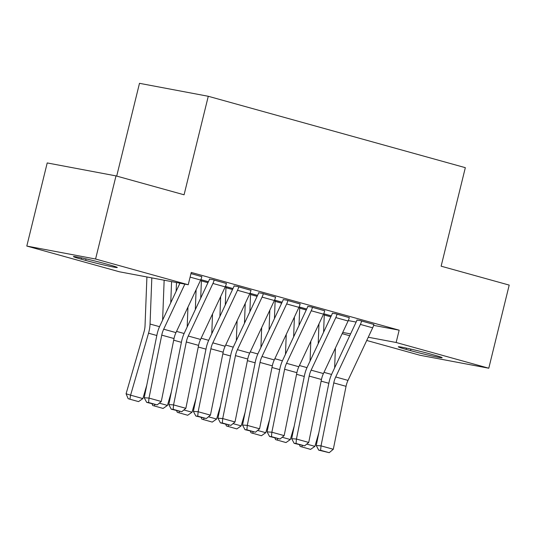 <?xml version="1.0" encoding="UTF-8"?>
<svg xmlns="http://www.w3.org/2000/svg" width="536" height="536" viewBox="0 0 536 536"><rect width="100%" height="100%" fill="white"/><g stroke="black" fill="none" stroke-linecap="round" stroke-linejoin="round"><path stroke-width="0.8" d="M119.448 271.792L26.8 246.064L95.582 259.022L188.23 284.75L119.448 271.792M95.582 259.022L116.004 175.895L47.215 162.937L26.8 246.064M116.701 176.089L139.487 83.321L208.276 96.279L465.328 167.668L441.128 266.184L509.2 285.092L488.785 368.219L419.996 355.261L366.738 340.467M349.72 335.744L342.162 333.647M226.413 283.51L212.919 279.658L209.502 279.122M232.986 288.549L225.415 286.445M275.558 297.165L262.07 293.306L258.654 292.77M282.13 302.197L274.566 300.1M324.709 310.813L311.222 306.954L307.798 306.418M331.281 315.851L323.717 313.748M373.86 324.461L360.373 320.602L356.949 320.072M348.286 320.588L356.138 322.069M373.612 325.359L399.159 330.176L191.258 272.435L188.23 284.75M349.284 317.64L335.797 313.781L332.374 313.245M306.706 309.024L299.142 306.92M300.133 303.986L286.646 300.127L283.229 299.597M257.555 295.376L249.99 293.272M250.989 290.338L237.495 286.479L234.078 285.943M208.41 281.722L200.839 279.625M201.838 276.69L190.977 273.561M81.244 259.169A20.308 0.824 13.8 0 1 73.419 256.57A20.308 0.824 13.8 0 1 84.447 258.52A20.308 0.824 13.8 0 1 105.036 263.652L109.465 264.885A20.308 0.824 13.8 0 1 117.284 267.484A20.308 0.824 13.8 0 1 106.255 265.534A20.308 0.824 13.8 0 1 85.666 260.402L81.244 259.169L81.559 257.89M399.159 330.176L396.138 342.491L488.785 368.219M116.004 175.895L184.076 194.796L208.276 96.279M434.341 355.107A20.308 0.824 13.8 0 1 442.16 357.713A20.308 0.824 13.8 0 1 431.138 355.763A20.308 0.824 13.8 0 1 410.543 350.624L406.12 349.398A20.308 0.824 13.8 0 1 398.302 346.792A20.308 0.824 13.8 0 1 409.323 348.748A20.308 0.824 13.8 0 1 429.919 353.881L434.341 355.107M342.732 332.427L350.584 333.908M368.252 337.238L396.138 342.491M373.887 324.36L373.873 324.421A11.102 6.606 105.5 0 1 372.667 327.824L347.998 380.393A15.866 9.434 -74.5 0 0 346.048 386.322L333.305 449.269L321.017 445.858L320.615 450.294L318.712 450.153L329.218 452.679L320.615 450.294M356.976 319.965L356.936 320.133A3.176 1.889 -74.5 0 1 356.594 321.104L331.918 373.666A23.798 14.157 105.5 0 0 328.99 382.563L316.253 445.517L321.017 445.858L333.76 382.912A15.866 9.434 -74.5 0 1 335.71 376.976L360.386 324.414A11.102 6.606 105.5 0 0 361.586 321.01L361.599 320.943M316.253 445.517L318.712 450.153M329.218 452.679L333.305 449.269M318.974 323.871L318.203 343.71M323.597 332.226L324.26 315.014A3.176 1.889 105.5 0 1 324.401 314.002L324.414 313.942M334.638 367.877L335.402 348.045M306.753 444.096L314.907 446.361L318.806 432.88M314.907 446.361L310.565 449.389L300.16 446.434L299.483 444.813M301.962 446.997L302.197 445.563M349.311 317.533L349.298 317.593A11.102 6.606 105.5 0 1 348.099 321.004L323.422 373.565A15.866 9.434 -74.5 0 0 321.473 379.495L308.729 442.448L296.442 439.031L296.04 443.466L294.137 443.326L304.642 445.852L296.04 443.466M332.4 313.138L332.36 313.305A3.176 1.889 -74.5 0 1 332.019 314.277L307.349 366.845A23.798 14.157 105.5 0 0 304.415 375.743L291.678 438.689L296.442 439.031L309.185 376.084A15.866 9.434 -74.5 0 1 311.135 370.155L335.811 317.587A11.102 6.606 105.5 0 0 337.01 314.183L337.023 314.123M291.678 438.689L294.137 443.326M304.642 445.852L308.729 442.448M324.736 310.706L324.722 310.773A11.102 6.606 105.5 0 1 323.523 314.176L298.847 366.738A15.866 9.434 -74.5 0 0 296.897 372.674L284.154 435.621L271.866 432.21L271.464 436.639L269.561 436.505L280.067 439.031L271.464 436.639M307.825 306.317L307.785 306.485A3.176 1.889 -74.5 0 1 307.443 307.456L282.774 360.018A23.798 14.157 105.5 0 0 279.846 368.915L267.102 431.862L271.866 432.21L284.609 369.257A15.866 9.434 -74.5 0 1 286.559 363.328L311.235 310.766A11.102 6.606 105.5 0 0 312.434 307.356L312.448 307.296M267.102 431.862L269.561 436.505M280.067 439.031L284.154 435.621M294.398 317.044L293.634 336.883M299.021 325.406L299.684 308.187A3.176 1.889 105.5 0 1 299.825 307.182L299.845 307.115M310.063 361.056L310.826 341.218M282.177 437.269L290.331 439.533L294.231 426.06M290.331 439.533L285.99 442.562L275.584 439.614L274.908 437.986M277.387 440.177L277.621 438.743M269.822 310.223L269.059 330.055M274.445 318.578L275.109 301.366A3.176 1.889 105.5 0 1 275.249 300.354L275.27 300.294M285.487 354.229L286.251 334.397M257.602 430.442L265.755 432.706L269.662 419.232M265.755 432.706L261.414 435.735L251.009 432.787L250.332 431.165M252.811 433.349L253.046 431.916M300.16 303.885L300.147 303.945A11.102 6.606 105.5 0 1 298.947 307.349L274.278 359.917A15.866 9.434 -74.5 0 0 272.322 365.847L259.578 428.793L247.29 425.383L246.895 429.818L244.986 429.678L255.491 432.204L246.895 429.818M283.249 299.49L283.209 299.658A3.176 1.889 -74.5 0 1 282.867 300.629L258.198 353.19A23.798 14.157 105.5 0 0 255.27 362.088L242.527 425.041L247.29 425.383L260.034 362.437A15.866 9.434 -74.5 0 1 261.99 356.5L286.66 303.939A11.102 6.606 105.5 0 0 287.859 300.535L287.872 300.468M242.527 425.041L244.986 429.678M255.491 432.204L259.578 428.793M275.584 297.058L275.571 297.118A11.102 6.606 105.5 0 1 274.372 300.529L249.702 353.09A15.866 9.434 -74.5 0 0 247.746 359.02L235.009 421.973L222.721 418.556L222.319 422.991L220.41 422.85L230.916 425.376L222.319 422.991M258.68 292.663L258.633 292.83A3.176 1.889 -74.5 0 1 258.292 293.808L233.622 346.37A23.798 14.157 105.5 0 0 230.694 355.268L217.951 418.214L222.721 418.556L235.458 355.609A15.866 9.434 -74.5 0 1 237.415 349.68L262.084 297.112A11.102 6.606 105.5 0 0 263.283 293.708L263.297 293.648M217.951 418.214L220.41 422.85M230.916 425.376L235.009 421.973M245.247 303.396L244.483 323.235M249.87 311.751L250.533 294.539A3.176 1.889 105.5 0 1 250.68 293.527L250.694 293.467M260.911 347.408L261.682 327.57M233.026 423.621L241.18 425.886L245.086 412.405M241.18 425.886L236.838 428.914L226.433 425.966L225.757 424.338M228.236 426.522L228.47 425.095M220.671 296.569L219.907 316.408M225.294 304.93L225.958 287.718A3.176 1.889 105.5 0 1 226.105 286.706L226.118 286.639M236.336 340.581L237.106 320.742M208.457 416.794L216.604 419.058L220.51 405.585M216.604 419.058L212.263 422.087L201.858 419.139L201.181 417.511M203.667 419.701L203.894 418.268M251.009 290.231L250.995 290.298A11.102 6.606 105.5 0 1 249.796 293.701L225.127 346.263A15.866 9.434 -74.5 0 0 223.17 352.199L210.434 415.145L198.146 411.735L197.744 416.164L195.834 416.03L206.347 418.556L197.744 416.164M234.105 285.842L234.065 286.01A3.176 1.889 -74.5 0 1 233.716 286.981L209.047 339.543A23.798 14.157 105.5 0 0 206.119 348.44L193.375 411.387L198.146 411.735L210.883 348.782A15.866 9.434 -74.5 0 1 212.839 342.852L237.508 290.291A11.102 6.606 105.5 0 0 238.708 286.881L238.728 286.82M193.375 411.387L195.834 416.03M206.347 418.556L210.434 415.145M196.096 289.748L195.332 309.58M200.719 298.103L201.382 280.891A3.176 1.889 105.5 0 1 201.529 279.879L201.543 279.819M211.767 333.754L212.531 313.922M183.882 409.966L192.029 412.231L195.935 398.757M192.029 412.231L187.687 415.259L177.289 412.311L176.605 410.69M179.091 412.874L179.319 411.44M226.44 283.41L226.42 283.47A11.102 6.606 105.5 0 1 225.22 286.881L200.551 339.442A15.866 9.434 -74.5 0 0 198.595 345.372L185.858 408.318L173.57 404.908L173.168 409.343L171.259 409.203L181.771 411.728L173.168 409.343M209.529 279.015L209.489 279.182A3.176 1.889 -74.5 0 1 209.147 280.154L184.471 332.722A23.798 14.157 105.5 0 0 181.543 341.613L168.8 404.566L173.57 404.908L186.307 341.961A15.866 9.434 -74.5 0 1 188.263 336.025L212.933 283.464A11.102 6.606 105.5 0 0 214.132 280.06L214.152 279.993M168.8 404.566L171.259 409.203M181.771 411.728L185.858 408.318M171.574 281.608L170.756 302.76M176.143 291.276L176.485 282.532M187.191 326.933L187.955 307.095M159.306 403.146L167.46 405.41L171.359 391.93M167.46 405.41L163.118 408.439L152.713 405.491L152.03 403.863M154.515 406.047L154.743 404.62M201.864 276.583L201.844 276.643A11.102 6.606 105.5 0 1 200.645 280.053L175.975 332.615A15.866 9.434 -74.5 0 0 174.026 338.544L161.282 401.498L148.995 398.081L148.593 402.516L146.683 402.375L157.195 404.908L148.593 402.516M184.853 284.114L163.688 329.205A15.866 9.434 -74.5 0 0 161.738 335.134L148.995 398.081L144.224 397.739L156.968 334.792A23.798 14.157 105.5 0 1 159.896 325.895L179.942 283.189M144.224 397.739L146.683 402.375M157.195 404.908L161.282 401.498M146.911 276.965L145.035 325.687A15.866 9.434 105.5 0 1 144.03 331.797L126.087 393.766L130.596 395.173L148.539 333.204A23.798 14.157 -74.5 0 0 150.047 324.039L151.822 277.889M162.616 320.106L164.15 280.214M142.884 398.583L138.543 401.611L129.94 399.226L130.596 395.173L142.884 398.583L146.784 385.109M129.94 399.226L128.138 398.663L126.087 393.766M410.543 350.624L410.918 349.103M406.12 349.398L406.435 348.112M85.666 260.402L86.041 258.881M373.873 324.421L361.586 321.01M347.998 380.393L335.71 376.976M346.048 386.322L333.76 382.912M372.667 327.824L360.386 324.414M324.401 314.002L331.255 315.905M321.138 381.136L328.849 383.28M323.999 372.346L331.563 374.45M324.26 315.014L330.819 316.836M349.298 317.593L337.01 314.183M323.422 373.565L311.135 370.155M321.473 379.495L309.185 376.084M348.099 321.004L335.811 317.587M324.722 310.773L312.434 307.356M298.847 366.738L286.559 363.328M296.897 372.674L284.609 369.257M323.523 314.176L311.235 310.766M299.825 307.182L306.679 309.084M296.562 374.309L304.274 376.453M299.423 365.525L306.987 367.622M299.684 308.187L306.244 310.009M275.249 300.354L282.103 302.257M271.987 367.488L279.698 369.626M274.847 358.698L282.418 360.802M275.109 301.366L281.668 303.188M300.147 303.945L287.859 300.535M274.278 359.917L261.99 356.5M272.322 365.847L260.034 362.437M298.947 307.349L286.66 303.939M275.571 297.118L263.283 293.708M249.702 353.09L237.415 349.68M247.746 359.02L235.458 355.609M274.372 300.529L262.084 297.112M250.68 293.527L257.528 295.43M247.418 360.661L255.123 362.805M250.272 351.871L257.843 353.974M250.533 294.539L257.092 296.361M226.105 286.706L232.952 288.609M222.842 353.84L230.547 355.978M225.696 345.05L233.267 347.154M225.958 287.718L232.517 289.534M250.995 290.298L238.708 286.881M225.127 346.263L212.839 342.852M223.17 352.199L210.883 348.782M249.796 293.701L237.508 290.291M201.529 279.879L208.383 281.782M198.266 347.013L205.971 349.15M201.121 338.223L208.692 340.327M201.382 280.891L207.941 282.713M226.42 283.47L214.132 280.06M200.551 339.442L188.263 336.025M198.595 345.372L186.307 341.961M225.22 286.881L212.933 283.464M173.691 340.186L181.396 342.33M176.545 331.395L184.116 333.499M201.844 276.643L190.963 273.621M175.975 332.615L163.688 329.205M174.026 338.544L161.738 335.134M200.645 280.053L190.106 277.125M148.539 333.204L156.827 335.502M150.047 324.039L159.54 326.679"/></g></svg>
